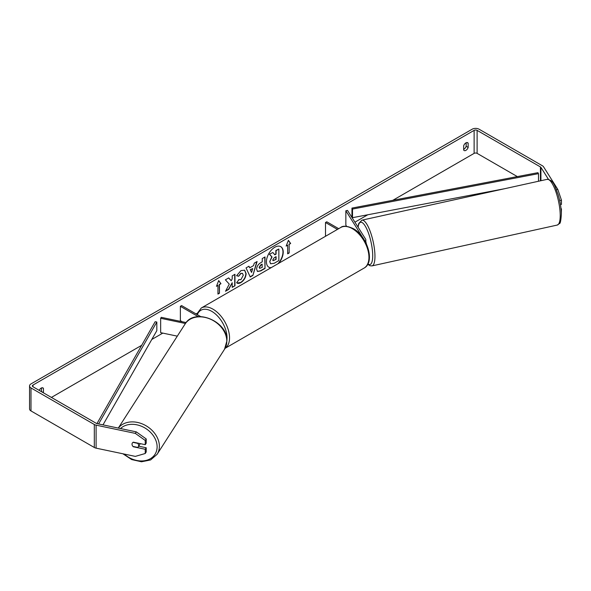 <?xml version="1.0" encoding="UTF-8"?>
<svg xmlns="http://www.w3.org/2000/svg" width="591" height="591" viewBox="0 0 591 591"><rect width="100%" height="100%" fill="white"/><g stroke="black" fill="none" stroke-linecap="round" stroke-linejoin="round"><path stroke-width="0.89" d="M186.15 322.56L161.262 317.33L160.656 318.283L185.441 323.491M160.656 318.283L160.656 332.659L177.3 336.153M182.191 321.733L180.366 320.677L180.366 306.301L198.273 316.643M200.645 316.569L181.607 305.584L180.366 306.301M140.067 443.59A3.524 2.726 32.7 0 1 139.735 444.535L138.294 446.789A3.524 2.726 32.7 0 1 137.681 447.409L132.953 446.419A3.524 2.726 32.7 0 1 132.022 444.188A3.524 2.726 32.7 0 1 132.354 442.999M132.99 442.363L137.703 443.353A3.524 2.726 32.7 0 1 138.634 445.584A3.524 2.726 32.7 0 1 138.294 446.789M277.903 263.771A11.872 6.856 120 0 0 280.629 246.587M278.679 263.327A11.872 6.856 120 0 0 280.755 246.661A11.872 6.856 120 0 0 274.815 247.245A11.872 6.856 120 0 0 267.058 257.713A11.872 6.856 120 0 0 268.883 267.228A11.872 6.856 120 0 0 270.959 267.782M517.347 176.598L477.114 153.372A2.113 1.219 0 0 0 474.122 153.372L392.823 200.312M367.765 214.777L354.932 222.186M196.899 313.429L196.049 313.917M162.806 333.11L151.791 339.47M141.67 345.314L51.41 397.425M548.433 179.302L540.92 167.371A2.113 1.219 0 0 0 540.425 166.928L477.114 130.375A2.113 1.219 0 0 0 474.122 130.375L32.985 385.066A2.113 1.219 0 0 0 32.365 385.93A2.113 1.219 0 0 0 32.985 386.787L96.296 423.341A2.113 1.219 0 0 0 97.072 423.629L136.285 431.866L146.213 438.936L146.213 443.154L145.246 444.683L145.246 440.458L135.324 433.395L136.285 431.866M229.278 284.131L225.511 291.252L228.783 289.361L232.211 282.72L232.211 287.381L234.967 285.793L234.967 274.29L232.211 275.886L232.211 278.856L231.199 280.74L228.695 277.91L225.385 279.824L229.278 284.131M249.698 267.826L253.554 265.603L254.256 263.158L257.107 261.51L252.889 275.45L250.252 276.98L246.033 267.9L248.974 266.209L249.698 267.826L248.826 266.29M463.669 145.792A3.524 2.032 -60 0 1 467.673 142.704A3.524 2.032 -60 0 1 468.153 143.207L468.153 147.44A3.524 2.032 -60 0 1 465.907 150.35A3.524 2.032 -60 0 1 464.149 150.528A3.524 2.032 -60 0 1 463.669 150.025L463.669 145.792M43.387 392.793A3.524 2.032 120 0 0 43.438 392.646L43.438 388.413A3.524 2.032 120 0 0 42.958 387.91A3.524 2.032 120 0 0 39.205 390.385M216.461 286.325L218.7 280.548L220.945 283.732L219.446 284.596L219.446 293.225L217.953 294.082L217.953 285.46L216.461 286.325M289.154 244.356L290.646 243.492L288.408 240.301L286.17 246.078L287.662 245.213L287.662 253.842L289.154 252.978L289.154 244.356L289.154 252.978M256.605 269.26L256.605 269.23C256.79 266.386 258.223 264.177 260.882 262.618L262.249 261.828L262.249 258.54L265.012 256.945L265.012 268.447L260.742 270.914L257.521 271.483L256.605 269.26M238.72 279.602L240.899 279.691L243.278 275.28L242.502 273.374L240.899 273.544L238.653 276.241L236.577 275.731L240.988 270.589L244.644 270.19L246.122 273.603C245.878 277.408 244.127 280.415 240.869 282.616C238.89 283.665 237.479 283.68 236.644 282.653L238.927 279.757M237.213 283.104L236.644 282.653M466.159 142.749L466.159 146.287A3.524 2.032 -60 0 1 463.92 149.205A3.524 2.032 -60 0 1 463.669 149.331M556.441 189.755L557.838 189.46L543.565 166.817A4.927 2.844 0 0 0 542.42 165.783L479.102 129.222A4.927 2.844 0 0 0 472.135 129.222L30.991 383.914A4.927 2.844 0 0 0 29.55 385.93A4.927 2.844 0 0 0 30.991 387.94L94.309 424.493A4.927 2.844 0 0 0 96.104 425.158L135.324 433.395M41.392 391.648A3.524 2.032 120 0 0 41.451 391.493L41.451 387.955M29.55 385.93L29.55 408.928A4.927 2.844 0 0 0 30.991 410.937L94.309 447.49A4.927 2.844 0 0 0 96.104 448.155L135.324 456.392L145.246 453.496L146.213 451.975L146.213 447.749L145.246 449.278L145.246 453.496M132.221 445.245A3.524 2.704 32.2 0 1 132.347 443.014A3.524 2.704 32.2 0 1 133.337 442.179L145.246 444.683M145.246 449.278L133.337 446.774A3.524 2.704 32.2 0 1 132.968 446.419M146.213 438.936L145.246 440.458M138.686 446.168L146.213 447.749M561.066 209.066L561.45 208.985L561.354 213.225M560.46 204.597L561.45 204.39L561.45 200.172L559.677 200.541M557.838 189.46L561.45 200.172M561.45 208.985L560.977 208.239M468.153 143.207L466.993 142.542M468.153 147.44L466.159 146.287M43.438 388.413L42.286 387.748M43.438 392.646L41.451 391.493M268.757 267.154A11.872 6.856 120 0 0 271.232 267.62M270.656 263.793L269.747 261.577L271.801 256.856L269.422 254.211L272.865 252.512L274.874 254.839L276.086 254.137L276.086 250.65L278.849 249.055L278.849 260.579L274.135 263.298L270.604 263.771L269.747 261.606L272.052 256.996L269.673 254.352M272.865 252.512L269.422 254.211M274.712 254.647L275.834 253.997L275.834 250.51L278.849 249.055M218.648 280.681L220.945 283.732M220.694 283.591L219.446 284.596M219.202 284.456L219.446 293.225M217.953 293.793L219.202 293.077M216.601 285.955L217.953 285.46M288.903 252.83L287.662 253.554M286.31 245.708L287.662 245.213M288.903 244.209L290.646 243.492M290.403 243.344L288.356 240.441M256.753 261.717L252.889 275.45M252.645 275.31L250.141 276.751M252.704 268.558L250.237 269.695L251.589 272.451L252.704 268.558L250.488 269.836L251.589 272.451M264.761 257.092L265.012 268.447M264.761 268.307L260.491 270.767L257.395 271.409M262.249 264.325L260.941 265.078L259.36 267.487L259.693 268.358L262.249 267.361L261.998 264.177L260.69 264.938L259.117 267.339L259.582 268.27M228.614 277.962L231.199 280.74M232.211 287.093L234.967 285.793M234.723 285.645L234.723 274.438M225.732 290.838L228.532 289.221L232.211 282.72M244.519 270.124L245.871 273.456C245.627 277.268 243.876 280.274 240.626 282.468L237.094 283.023M242.376 273.315L240.648 273.404L238.653 276.241M238.402 276.093L236.607 275.657M272.776 259.914L273.079 260.697L276.086 259.405L276.086 256.642L274.261 257.698L272.776 259.914M272.968 260.609L276.086 259.405M275.834 259.264L275.834 256.79M362.815 237.663L345.853 210.758L347.508 210.411L365.57 239.067A4.226 2.438 180 0 1 365.822 239.894A4.226 2.438 180 0 1 365.083 241.276M338.687 228.68L326.749 221.788L325.501 222.504L325.501 236.289M337.439 229.397L325.501 222.504M345.853 210.758L345.853 225.134L346.607 226.323M365.822 241.771A3.524 0.96 77.6 0 1 366.339 243.743M538.49 181.252L538.49 173.643L537.936 172.675L351.955 208.091L351.955 216.72L352.509 217.68L352.509 209.059L351.955 208.091M504.522 188.736L352.509 217.68M538.49 173.643L352.509 209.059M96.946 423.599L155.152 321.718L156.822 322.036L156.822 330.665L103.004 424.87M98.601 423.946L156.822 322.036M118.289 428.083L185.101 324.001A23.411 18.122 32.7 0 1 209.879 318.933A23.411 18.122 32.7 0 1 226.804 341.273A23.411 18.122 32.7 0 1 224.506 349.296L157.08 454.346A23.411 18.122 -147.3 0 0 159.378 446.323A23.411 18.122 -147.3 0 0 143.133 424.272A23.411 18.122 -147.3 0 0 118.34 428.098M120.52 428.556A21.653 16.762 32.7 0 1 143.266 427.071A21.653 16.762 32.7 0 1 157.117 446.914A21.653 16.762 32.7 0 1 145.622 460.522A21.653 16.762 32.7 0 1 124.191 454.051M474.122 130.375L474.122 153.372M32.985 385.066L32.985 386.787M96.104 425.158L96.104 448.155M477.114 130.375L477.114 153.372M540.425 166.928L540.425 180.824M540.92 167.371L540.92 180.713M30.991 387.94L30.991 410.937M94.309 424.493L94.309 447.49M364.093 268.078A23.411 13.519 -120 0 0 367.683 249.321A23.411 13.519 -120 0 0 352.391 228.687A23.411 13.519 -120 0 0 340.682 227.528C342.876 225.503 347.072 225.865 353.27 228.599C367.181 235.979 375.47 262.175 364.093 268.078L224.683 348.564M340.682 227.528L201.272 308.014A23.411 13.519 60 0 1 212.974 309.174A23.411 13.519 60 0 1 228.163 329.438A23.411 13.519 60 0 1 225.075 348.321M226.9 340.187A21.653 12.5 -120 0 0 211.733 311.331A21.653 12.5 -120 0 0 197.342 314.663M560.209 214.902A23.411 6.375 -102.4 0 0 555.533 190.79A23.411 6.375 -102.4 0 0 547.163 179.339C554.003 180.189 554.949 186.675 558.089 194.491C560.128 201.317 561.221 207.788 561.369 213.927C560.948 220.487 560.312 223.701 559.463 223.553L557.239 225.068A23.411 6.375 -102.4 0 0 560.209 214.902M547.163 179.339L361.906 220.17A23.411 6.375 77.6 0 1 370.276 231.628A23.411 6.375 77.6 0 1 374.953 255.74A23.411 6.375 77.6 0 1 371.983 265.898L557.239 225.068M367.934 263.896A21.653 5.895 -102.4 0 0 372.699 255.149A21.653 5.895 -102.4 0 0 366.088 227.594A21.653 5.895 -102.4 0 0 358.109 227.232M157.08 454.346L150.602 459.953L141.5 461.778L131.638 459.554L122.928 453.785M224.506 349.296L226.907 340.933C228.185 321.371 194.461 307.342 185.101 324.001M365.822 242.687L365.822 239.894M201.272 308.014L196.618 314.249M361.906 220.17L358.73 223.516L357.969 227.01M367.742 264.243L369.996 265.758L371.983 265.898"/></g></svg>
